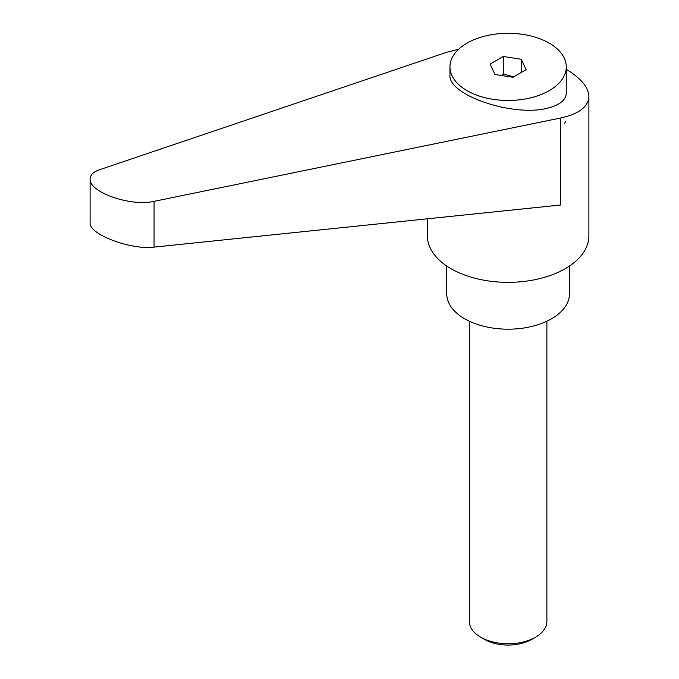 <?xml version="1.0" encoding="UTF-8"?>
<svg xmlns="http://www.w3.org/2000/svg" width="679" height="679" viewBox="0 0 679 679"><rect width="100%" height="100%" fill="white"/><g stroke="black" fill="none" stroke-linecap="round" stroke-linejoin="round"><path stroke-width="1.02" d="M484.517 639.406L480.698 637.199L484.517 639.406A33.373 19.267 0 0 0 531.716 639.406L535.527 637.199A38.771 22.382 180 0 1 480.698 637.199L480.698 637.199A38.771 22.382 180 0 1 469.342 621.378L469.342 321.218M427.346 218.808L427.346 235.706A80.767 46.63 0 0 0 451 268.68A80.767 46.63 0 0 0 539.024 278.789A80.767 46.63 0 0 0 588.888 235.706L588.888 96.503C588.557 87.336 581.02 78.28 566.269 69.334M458.529 49.338L446.706 52.266L99.406 169.784C93.329 171.923 90.231 174.978 90.112 178.967C88.72 192.149 130.826 206.883 154.065 201.34L560.582 118.01C578.932 113.962 588.37 106.79 588.888 96.503M564.809 123.502L565.225 121.465M446.731 266.015L446.731 293.744A61.382 35.444 0 0 0 464.708 318.799A61.382 35.444 0 0 0 531.606 326.489A61.382 35.444 0 0 0 569.503 293.744L569.503 266.015M549.235 90.621A58.156 33.577 0 0 0 566.269 66.882A58.156 33.577 0 0 0 530.367 35.86A58.156 33.577 0 0 0 466.991 43.142A58.156 33.577 0 0 0 449.956 66.882A58.156 33.577 0 0 0 485.858 97.903A58.156 33.577 0 0 0 549.235 90.621M449.956 66.882L449.956 74.902C447.682 95.535 515.675 117.985 549.235 107.689L550.211 107.418C560.684 104.269 566.04 99.457 566.269 92.981L566.269 66.882M501.603 75.53L503.283 74.062L513.748 76.82M560.582 118.01L560.582 205.007L154.065 247.114C130.826 250.195 88.72 234.221 90.112 222.848L90.112 178.967M521.311 59.26L526.14 69.665L512.942 77.287L494.923 74.495L490.094 64.089L503.283 56.476L521.311 59.26L521.311 72.458M503.283 56.476L503.283 74.062M546.884 321.218L546.884 621.378A38.771 22.382 180 0 1 535.527 637.199M154.065 247.114L154.065 201.34"/></g></svg>
